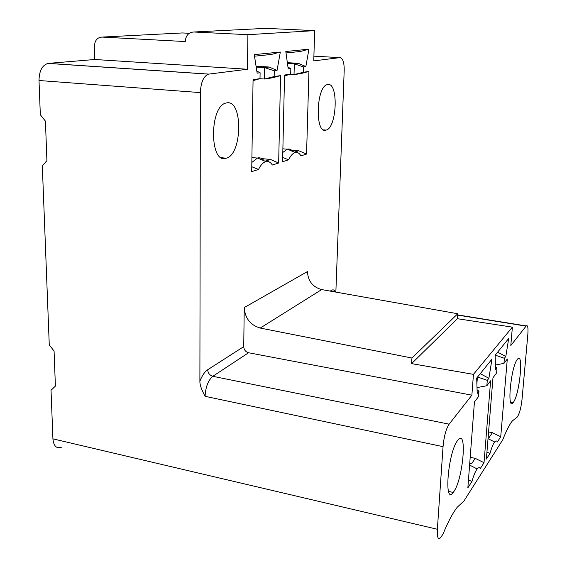 <?xml version="1.0" encoding="UTF-8"?>
<svg xmlns="http://www.w3.org/2000/svg" width="567" height="567" viewBox="0 0 567 567"><rect width="100%" height="100%" fill="white"/><g stroke="black" fill="none" stroke-linecap="round" stroke-linejoin="round"><path stroke-width="0.85" d="M473.452 374.362L512.377 327.145L510.803 345.558L526.226 325.919C527.792 324.721 528.316 327.733 527.799 334.948L522.058 399.062C521.243 406.567 519.932 412.067 518.125 415.54L517.033 417.262L512.44 420.827C509.471 424.52 506.253 430.821 502.78 439.737L463.856 501.136L457.236 507.196C452.806 512.859 448.079 521.782 443.04 533.972L440.757 537.509C438.149 540.252 437.022 537.509 437.363 529.273L443.047 446.668C444.011 436.37 446.038 428.872 449.121 424.173L471.879 395.171L248.552 352.745C245.582 351.873 243.973 349.839 243.725 346.635L244.242 307.576C245.029 318.285 250.359 325.111 260.232 328.059L411.933 358.025L411.599 363.624L473.452 374.362L471.879 395.171M243.725 346.635L207.692 369.762C204.666 371.803 202.065 375.623 199.889 381.222L200.364 92.598L39.003 80.507C39.215 70.84 42.234 65.141 48.053 63.405L94.774 59.5L94.448 46.203C94.767 40.448 97.304 37.408 102.053 37.075L185.267 41.554C185.763 35.544 188.591 32.362 193.758 32L265.866 28.35L314.664 30.625L247.907 34.686L193.758 32M39.003 80.507L40.328 114.718L45.431 121.147L46.912 160.603L42.319 165.911L49.265 344.856L54.078 351.058L55.396 386.077L51.03 390.302L52.922 438.851C53.659 446.123 56.509 448.908 61.463 447.214M102.053 37.075L182.425 32.95L189.25 33.297M200.364 92.598C200.874 82.243 203.588 76.091 208.507 74.142L247.439 69.238L94.774 59.5M247.907 34.686L247.439 69.238M314.664 30.625L313.757 60.903L339.831 57.628C342.766 58.082 344.226 62.264 344.204 70.195L335.855 292.09M335.664 292.062C334.53 289.893 333.098 289.333 331.355 290.382L330.242 291.098M251.698 171.645L258.509 169.462C260.735 164.99 263.187 162.368 265.866 161.602C268.361 161.014 270.53 162.155 272.373 165.018L278.659 163.005L280.559 75.609L274.166 76.552L274.279 70.825L277.036 70.457L280.339 52.029L254.25 54.63L257.156 73.15L260.104 72.746L260.005 78.629L253.066 79.649L251.698 171.645M326.082 130.105L326.153 130.084C337.067 127.851 338.712 81.733 327.613 84.547L327.4 84.596C316.046 86.234 314.82 134.698 326.082 130.105M287.356 62.668L298.306 63.32L305.854 66.552L303.402 66.885L303.253 72.278L308.937 71.449L306.563 154.061L300.949 155.861C299.341 153.111 297.427 151.999 295.201 152.516L287.32 149.128C289.383 148.646 291.24 149.447 292.877 151.517M305.854 66.552L308.93 49.187L300.411 51.484L286.009 52.958M282.685 157.449L288.631 159.809L282.586 161.744L284.556 75.021L290.694 74.121L290.828 68.586L288.22 68.94L285.811 51.491L308.93 49.187M288.631 159.809C290.63 155.627 292.827 153.196 295.201 152.516M226.602 102.91L226.261 102.981C209.202 105.639 209.4 164.777 226.148 158.236L226.254 158.2C242.478 154.642 243.123 99.012 226.602 102.91M199.889 381.222C199.775 384.717 201.512 389.749 205.091 396.319L443.047 446.668M467.853 487.861L471.942 481.503C473.686 475.366 475.422 471.184 477.152 468.944C478.435 467.378 479.469 467.258 480.256 468.576L484.027 462.715L490.618 380.811L486.855 385.73L487.28 380.372L488.903 378.274L491.972 359.166L476.691 378.097L477.208 393.378L478.945 391.131L478.52 396.631L474.43 401.975L467.853 487.861M513.532 402.081C519.719 393.682 523.759 351.476 517.572 359.074L517.246 359.485C510.91 367.09 506.735 411.514 513.121 402.634L513.532 402.081M497.592 352.213L505.821 356.43L504.382 358.287L503.957 363.369L507.302 358.996L500.725 436.739L497.372 441.962C496.699 440.609 495.792 440.616 494.651 441.991L488.031 438.66M505.821 356.43L508.698 338.456L495.175 355.197L495.473 369.797L497.004 367.813L496.579 373.015L492.971 377.735L486.373 459.057L489.994 453.43C491.568 447.767 493.12 443.954 494.651 441.991M457.59 440.545C448.001 452.338 443.621 505.87 453.21 492.447L453.883 491.525C463.133 478.718 467.399 428.461 458.129 439.872L457.59 440.545M471.942 481.503L468.462 479.944M469.752 463.09L471.609 463.756L475.231 458.342L484.027 462.715M470.192 457.307L475.231 458.342M477.393 377.225L476.882 383.838M478.945 391.131L477.095 389.961M488.903 378.274L480.228 373.717M477.556 377.02L487.28 380.372M477.01 387.601L486.855 385.73M411.933 358.025L457.76 313.749L457.413 318.711L512.377 327.145M457.76 313.749L321.659 289.574C312.743 287.093 308.009 281.09 307.449 271.572L244.242 307.576M411.599 363.624L457.413 318.711M500.725 436.739L492.39 432.678L489.165 437.497L488.194 436.64M488.577 431.941L492.39 432.678M489.994 453.43L486.94 452.09M495.409 366.842L497.004 367.813M504.382 358.287L495.218 355.14M503.957 363.369L495.374 365.028M258.509 169.462L251.769 166.755M253.052 80.656L260.005 78.629M260.104 72.746L256.837 71.109M254.498 56.19L271.395 54.453L280.339 52.029M256.064 66.204L269.134 67.019L264.633 67.586L264.428 79.019L272.146 77.87L280.559 75.609M256.199 67.062L264.633 67.586L274.279 70.825M259.743 78.707L264.428 79.019L274.166 76.552M278.659 163.005L270.544 159.483L264.959 161.205M261.784 158.604L270.544 159.483M251.84 162.445L257.588 157.98C260.09 157.406 262.323 158.377 264.279 160.908M277.036 70.457L269.134 67.019M306.563 154.061L298.816 150.758L294.337 152.14M289.907 74.348L294.032 74.617L300.886 73.597L308.937 71.449M291.431 150.057L298.816 150.758M287.455 63.419L294.301 63.83L298.306 63.32M303.253 72.278L294.032 74.617L294.301 63.83L303.402 66.885M282.798 152.445L287.32 149.128M290.694 74.121L284.535 75.893M287.979 67.197L290.828 68.586M52.922 438.851L437.363 529.273M207.692 369.762C207.983 373.164 209.698 375.34 212.823 376.304L449.121 424.173M205.091 396.319C205.594 386.97 208.174 380.294 212.823 376.304L248.552 352.745M339.831 57.628L313.898 56.154M526.063 326.11L457.668 315.11M260.232 328.059L321.659 289.574M331.411 291.303L331.355 290.382M48.408 63.369L208.798 74.1M226.254 158.2L221.449 157.718M453.21 492.447L448.54 491.419M477.152 468.944L469.604 465.06M510.647 402.187L513.121 402.634M323.608 129.864L326.153 130.084M526.219 325.926L457.682 314.912M332.971 291.58L333.304 291.19L335.132 291.962M48.053 63.405L208.507 74.142M265.866 161.602L257.588 157.98M257.269 158.073L251.911 157.534M282.876 148.802L287.044 149.199"/></g></svg>
